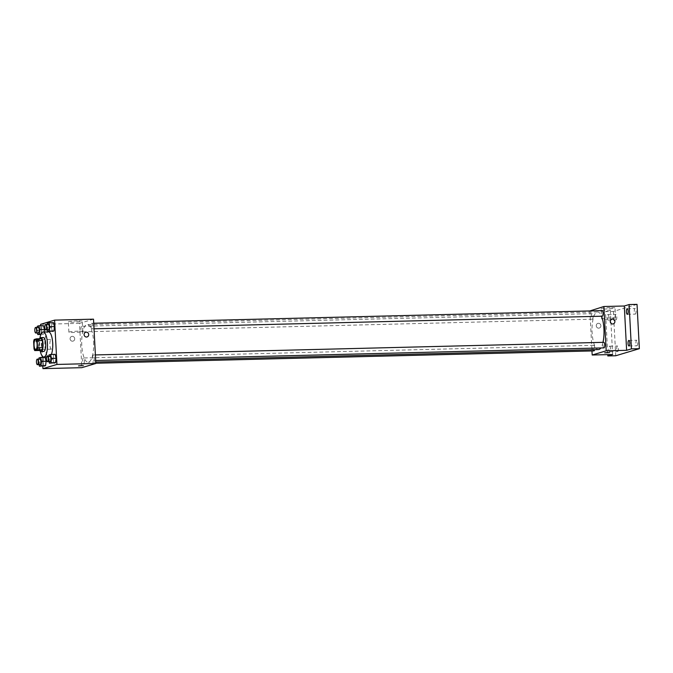 <?xml version="1.0" encoding="UTF-8"?>
<svg xmlns="http://www.w3.org/2000/svg" width="673" height="673" viewBox="0 0 673 673"><rect width="100%" height="100%" fill="white"/><g stroke="black" fill="none" stroke-linecap="round" stroke-linejoin="round"><path stroke-width="0.5" stroke-dasharray="3.37 2.52" d="M52.94 343.861A4.871 1.548 88.6 0 1 51.535 349.186A4.871 1.548 88.6 0 1 49.861 344.357A4.871 1.548 88.6 0 1 51.291 339.453A4.871 1.548 88.6 0 1 52.94 343.861M40.027 350.456A6.612 2.103 88.6 0 1 39.295 348.656L34.02 348.782M41.692 338.704L39.446 339.377A6.612 2.103 88.6 0 0 38.925 341.548L39.295 348.656M39.522 338.755A6.957 2.212 -91.4 0 0 39.808 350.456M43.669 351.466A6.957 2.212 88.6 0 1 41.289 344.568A6.957 2.212 88.6 0 1 43.324 337.56M39.446 339.377L34.172 339.503M38.925 341.548L33.65 341.682M40.271 351.129A12.518 3.979 88.6 0 1 39.943 338.065M51.367 354.435A12.518 3.979 88.6 0 1 49.087 356.9A12.518 3.979 88.6 0 1 44.797 344.483A12.518 3.979 88.6 0 1 48.464 331.865M39.009 357.91L45.141 357.346L43.627 357.8L43.08 362.175L44.056 366.104L43.08 362.175L38.47 362.293L39.051 364.648M37.343 326.228L43.476 325.656L41.962 326.111L41.423 330.493L42.399 334.422L43.913 333.968L44.157 331.974L43.913 333.968L41.087 334.035M40.683 325.732L42.281 356.135M42.349 357.413L42.803 366.137M49.02 354.915L55.152 354.343L53.63 354.797L53.091 359.18L54.067 363.109L53.091 359.18L48.481 359.289L49.062 361.645M47.354 323.225L53.487 322.661L51.972 323.116L51.434 327.499L52.41 331.419L51.434 327.499L46.816 327.608L47.404 329.963M93.589 341.648A18.81 5.981 88.6 0 1 88.146 362.225A18.81 5.981 88.6 0 1 81.702 343.567A18.81 5.981 88.6 0 1 87.212 324.613A18.81 5.981 88.6 0 1 93.589 341.648M93.513 319.162L79.515 323.36L81.837 367.668M82.712 328.811A2.785 0.883 88.6 0 1 81.913 331.856A2.785 0.883 88.6 0 1 80.953 329.097A2.785 0.883 88.6 0 1 81.77 326.296A2.785 0.883 88.6 0 1 82.712 328.811M84.377 360.501A2.785 0.883 88.6 0 1 83.57 363.538A2.785 0.883 88.6 0 1 82.619 360.778A2.785 0.883 88.6 0 1 83.435 357.977A2.785 0.883 88.6 0 1 84.377 360.501M94.388 357.498A2.785 0.883 88.6 0 1 93.581 360.543A2.785 0.883 88.6 0 1 92.63 357.784A2.785 0.883 88.6 0 1 93.446 354.974A2.785 0.883 88.6 0 1 94.388 357.498M90.973 326.338A2.785 0.883 -91.4 0 0 91.923 328.861A2.785 0.883 -91.4 0 0 92.731 326.052A2.785 0.883 -91.4 0 0 91.78 323.292A2.785 0.883 -91.4 0 0 90.973 326.338M79.515 323.36L40.616 324.327M77.504 320.886A6.982 0.572 177 0 0 68.335 321.904A6.982 0.572 177 0 0 75.334 322.115A6.982 0.572 177 0 0 82.274 321.172A6.982 0.572 177 0 0 77.504 320.886M70.093 338.847A2.431 2.297 73.3 0 0 73.096 341.118A2.431 2.297 73.3 0 0 74.602 338.132A2.431 2.297 73.3 0 0 70.093 338.847A2.431 2.297 73.3 0 0 73.096 341.118A2.431 2.297 73.3 0 0 74.602 338.132A2.431 2.297 73.3 0 0 70.093 338.847M87.103 336.929L87.103 336.921A2.431 2.297 -106.7 0 1 84.201 335.255A2.431 2.297 -106.7 0 1 85.698 332.26L85.698 332.26M78.043 331.183A6.982 0.572 177 0 0 68.873 332.21A6.982 0.572 177 0 0 75.872 332.412A6.982 0.572 177 0 0 82.813 331.478A6.982 0.572 177 0 0 78.043 331.183M78.497 365.893L83.359 365.641M602.991 342.338A18.81 5.981 88.6 0 1 600.829 347.966M598.49 349.565A18.81 5.981 88.6 0 1 592.047 330.914A18.81 5.981 88.6 0 1 597.557 311.961A18.81 5.981 88.6 0 1 601.494 316.226M602.133 310.64A2.785 0.883 -91.4 0 0 601.326 313.685A2.785 0.883 -91.4 0 0 602.268 316.201M593.914 350.885A2.785 0.883 88.6 0 1 592.963 348.126A2.785 0.883 88.6 0 1 593.779 345.325A2.785 0.883 88.6 0 1 594.722 347.84A2.785 0.883 88.6 0 1 594.612 349.666M603.925 347.882A2.785 0.883 88.6 0 1 602.974 345.123A2.785 0.883 88.6 0 1 603.79 342.321M593.064 316.159A2.785 0.883 88.6 0 1 592.257 319.204A2.785 0.883 88.6 0 1 591.306 316.445A2.785 0.883 88.6 0 1 592.122 313.643A2.785 0.883 88.6 0 1 593.064 316.159M589.876 310.943L591.971 350.936M637.028 304.364L613.406 311.448L605.49 311.641L607.744 354.629M589.859 310.707L610.302 310.203L605.49 311.641M610.268 307.67A6.982 0.572 177 0 0 601.098 308.697A6.982 0.572 177 0 0 608.098 308.899A6.982 0.572 177 0 0 615.038 307.965A6.982 0.572 177 0 0 610.268 307.67M610.302 310.203L612.623 354.511M596.261 325.799A2.431 2.297 73.3 0 0 599.273 328.071A2.431 2.297 73.3 0 0 600.779 325.084A2.431 2.297 73.3 0 0 596.261 325.799A2.431 2.297 73.3 0 0 599.273 328.071A2.431 2.297 73.3 0 0 600.779 325.084A2.431 2.297 73.3 0 0 596.27 325.799M613.271 323.881L613.271 323.881A2.431 2.297 -106.7 0 1 610.369 322.207A2.431 2.297 -106.7 0 1 611.875 319.212L611.875 319.212M610.806 317.976A6.982 0.572 177 0 0 601.645 318.994A6.982 0.572 177 0 0 608.644 319.204A6.982 0.572 177 0 0 615.585 318.27A6.982 0.572 177 0 0 610.806 317.976M604.665 352.845L609.528 352.593M609.528 346.216A2.785 0.883 88.6 0 1 609.603 346.2A2.785 0.883 88.6 0 1 610.554 348.959A2.785 0.883 88.6 0 1 609.738 351.76A2.785 0.883 88.6 0 1 608.787 349.127A2.785 0.883 88.6 0 1 609.528 346.216M607.862 314.527A2.785 0.883 88.6 0 1 607.938 314.518A2.785 0.883 88.6 0 1 608.897 317.277A2.785 0.883 88.6 0 1 608.081 320.079A2.785 0.883 88.6 0 1 607.13 317.446A2.785 0.883 88.6 0 1 607.862 314.527M613.406 311.448L615.728 355.756M616.064 319.877A2.785 0.883 -91.4 0 0 616.805 316.958A2.785 0.883 -91.4 0 0 615.854 314.325A2.785 0.883 -91.4 0 0 615.778 314.333A2.785 0.883 -91.4 0 0 615.038 317.244A2.785 0.883 -91.4 0 0 615.988 319.885A2.785 0.883 -91.4 0 0 616.064 319.877M635.32 314.106A2.785 0.883 -91.4 0 0 636.052 311.195A2.785 0.883 -91.4 0 0 635.102 308.554A2.785 0.883 -91.4 0 0 635.026 308.562A2.785 0.883 -91.4 0 0 634.294 311.473A2.785 0.883 -91.4 0 0 635.236 314.114A2.785 0.883 -91.4 0 0 635.32 314.106M636.978 345.787A2.785 0.883 -91.4 0 0 637.71 342.877A2.785 0.883 -91.4 0 0 636.759 340.235A2.785 0.883 -91.4 0 0 636.683 340.244A2.785 0.883 -91.4 0 0 635.951 343.163A2.785 0.883 -91.4 0 0 636.902 345.796A2.785 0.883 -91.4 0 0 636.978 345.787M617.73 351.558A2.785 0.883 -91.4 0 0 618.462 348.648A2.785 0.883 -91.4 0 0 617.511 346.006A2.785 0.883 -91.4 0 0 617.435 346.015A2.785 0.883 -91.4 0 0 616.704 348.925A2.785 0.883 -91.4 0 0 617.654 351.567A2.785 0.883 -91.4 0 0 617.73 351.558M47.211 324.403L46.816 327.608M48.406 329.938A2.785 0.883 88.6 0 1 47.447 327.179A2.785 0.883 88.6 0 1 48.263 324.378M51.972 323.116L51.434 327.499M37.2 327.398L36.805 330.611L37.394 332.958M38.395 332.942A2.785 0.883 88.6 0 1 37.436 330.174A2.785 0.883 88.6 0 1 38.252 327.372M41.962 326.111L41.423 330.493L36.805 330.611M41.423 330.493L42.399 334.422L40.902 334.456M42.399 334.422L43.913 333.968M48.877 356.084L48.481 359.289M50.063 361.62A2.785 0.883 88.6 0 1 49.112 358.86A2.785 0.883 88.6 0 1 49.928 356.059M53.63 354.797L53.091 359.18M38.866 359.079L38.47 362.293M40.052 364.623A2.785 0.883 88.6 0 1 39.101 361.864A2.785 0.883 88.6 0 1 39.917 359.054M43.627 357.8L43.08 362.175M35.711 349.581L51.535 349.186M35.467 339.84L51.291 339.453M49.087 356.9L46.681 356.959M82.813 331.478L82.274 321.172M68.873 332.21L68.335 321.904M597.557 311.961L87.212 324.613M95.759 362.032L88.146 362.225M91.923 328.861L94.018 328.803M91.78 323.292L93.732 323.25M593.779 345.325L83.435 357.977M95.827 363.235L83.57 363.538M95.389 354.932L93.446 354.974M95.684 360.492L93.581 360.543M592.122 313.643L81.77 326.296M592.257 319.204L81.913 331.856M615.585 318.27L615.038 307.965M601.645 318.994L601.098 308.697M609.738 351.76L617.654 351.567M609.603 346.2L617.511 346.006M628.986 345.998L636.902 345.796M628.851 340.429L636.759 340.235M627.329 314.308L635.236 314.114M627.194 308.747L635.102 308.554M608.081 320.079L615.988 319.885M607.938 314.518L615.854 314.325"/><path stroke-width="1.01" d="M37.116 344.248A4.871 1.548 88.6 0 1 35.711 349.581A4.871 1.548 88.6 0 1 34.037 344.744A4.871 1.548 88.6 0 1 35.467 339.84A4.871 1.548 88.6 0 1 37.116 344.248M36.418 338.83L34.172 339.503A6.612 2.103 88.6 0 0 33.65 341.682L34.02 348.782A6.612 2.103 88.6 0 0 34.752 350.583L36.998 349.91A6.612 2.103 88.6 0 0 37.52 347.739L37.15 340.631A6.612 2.103 88.6 0 0 36.418 338.83L41.692 338.704A6.612 2.103 88.6 0 1 42.424 340.504L37.15 340.631M34.752 350.583L40.027 350.456L42.273 349.783L36.998 349.91M42.424 340.504L42.794 347.605L37.52 347.739M42.794 347.605A6.612 2.103 88.6 0 1 42.273 349.783M39.808 350.456A6.957 2.212 -91.4 0 0 41.036 351.533A6.957 2.212 -91.4 0 0 41.221 351.499A6.957 2.212 -91.4 0 0 43.064 344.223A6.957 2.212 -91.4 0 0 40.691 337.627A6.957 2.212 -91.4 0 0 39.522 338.755M40.691 337.627L43.324 337.56A6.957 2.212 88.6 0 1 45.688 343.861A6.957 2.212 88.6 0 1 43.863 351.441A6.957 2.212 88.6 0 1 43.669 351.466L41.036 351.533M39.943 338.065A12.518 3.979 88.6 0 1 43.19 331.999A12.518 3.979 88.6 0 1 47.438 343.331A12.518 3.979 88.6 0 1 43.812 357.035A12.518 3.979 88.6 0 1 40.271 351.129M43.19 331.999L48.464 331.865A12.518 3.979 88.6 0 1 52.713 343.205A12.518 3.979 88.6 0 1 51.367 354.435M39.051 364.648L39.446 366.221L45.571 365.649L46.117 361.266L45.141 357.346L40.523 357.456L39.009 357.91L38.866 359.079M37.394 332.958L37.781 334.54L39.295 334.086L39.842 329.703L44.452 329.585L44.157 331.974L44.452 329.585L43.476 325.656L38.866 325.774L37.343 326.228L37.2 327.398M42.803 366.137L42.937 368.636L56.936 364.438L54.614 320.129L40.616 324.327L40.683 325.732M42.281 356.135L42.349 357.413M49.062 361.645L49.457 363.218L55.581 362.654L56.128 358.272L55.152 354.343L50.534 354.461L49.02 354.915L48.877 356.084M47.404 329.963L47.791 331.537L53.924 330.965L54.463 326.59L53.487 322.661L48.877 322.771L47.354 323.225L47.211 324.403M42.937 368.636L81.837 367.668L95.835 363.479L56.936 364.438M81.694 365.54L78.497 365.893L81.694 365.54M95.835 363.479L93.513 319.162L54.614 320.129M85.698 332.26A2.431 2.297 -106.7 0 1 88.71 334.531A2.431 2.297 -106.7 0 1 84.201 335.255A2.431 2.297 -106.7 0 1 85.698 332.26A2.431 2.297 -106.7 0 1 88.71 334.531A2.431 2.297 -106.7 0 1 87.103 336.929M83.359 365.641L78.497 365.893M601.494 316.226A18.81 5.981 88.6 0 1 603.942 328.988A18.81 5.981 88.6 0 1 602.991 342.338M600.829 347.966A18.81 5.981 88.6 0 1 598.49 349.565L95.759 362.032M94.018 328.803L602.268 316.201A2.785 0.883 -91.4 0 0 603.084 313.399A2.785 0.883 -91.4 0 0 602.133 310.64L93.732 323.25M594.612 349.666A2.785 0.883 88.6 0 1 593.914 350.885L95.827 363.235M95.389 354.932L603.79 342.321A2.785 0.883 88.6 0 1 604.733 344.845A2.785 0.883 88.6 0 1 603.925 347.882L95.684 360.492M591.971 350.936L592.181 355.016L606.188 350.818L603.866 306.509L589.876 310.943M606.188 350.818L626.622 350.313L631.434 348.875L639.35 348.673L615.728 355.756L607.812 355.95L612.623 354.511L592.181 355.016M607.862 352.492L604.665 352.854L607.862 352.492M639.35 348.673L637.028 304.364L629.112 304.558L624.3 306.005L603.866 306.509M626.622 350.313L624.3 306.005M611.875 319.212A2.431 2.297 -106.7 0 1 614.878 321.492A2.431 2.297 -106.7 0 1 610.369 322.207A2.431 2.297 -106.7 0 1 611.875 319.212A2.431 2.297 -106.7 0 1 614.878 321.492A2.431 2.297 -106.7 0 1 613.271 323.881M609.528 352.593L604.665 352.845M607.744 354.629L607.812 355.95M628.775 340.445A2.785 0.883 88.6 0 1 628.851 340.429A2.785 0.883 88.6 0 1 629.802 343.188A2.785 0.883 88.6 0 1 628.986 345.998A2.785 0.883 88.6 0 1 628.035 343.356A2.785 0.883 88.6 0 1 628.775 340.445M627.11 308.764A2.785 0.883 88.6 0 1 627.194 308.747A2.785 0.883 88.6 0 1 628.145 311.506A2.785 0.883 88.6 0 1 627.329 314.308A2.785 0.883 88.6 0 1 626.378 311.675A2.785 0.883 88.6 0 1 627.11 308.764M631.434 348.875L629.112 304.558M47.791 331.537L49.306 331.082L49.852 326.699L48.877 322.771M45.629 324.436L48.263 324.378A2.785 0.883 88.6 0 1 49.205 326.893A2.785 0.883 88.6 0 1 48.406 329.938L45.764 330.006A2.785 0.883 88.6 0 1 44.813 327.246A2.785 0.883 88.6 0 1 45.629 324.436A2.785 0.883 88.6 0 1 46.572 326.96A2.785 0.883 88.6 0 1 45.764 330.006M52.41 331.419L53.924 330.965L49.306 331.082M53.924 330.965L54.463 326.59L49.852 326.699M54.463 326.59L53.487 322.661M39.842 329.703L38.866 325.774M35.619 327.44L38.252 327.372A2.785 0.883 88.6 0 1 39.194 329.896A2.785 0.883 88.6 0 1 38.395 332.942L35.753 333A2.785 0.883 88.6 0 1 34.803 330.241A2.785 0.883 88.6 0 1 35.619 327.44A2.785 0.883 88.6 0 1 36.561 329.955A2.785 0.883 88.6 0 1 35.753 333M40.902 334.456L37.781 334.54M41.087 334.035L39.295 334.086M44.452 329.585L43.476 325.656M49.457 363.218L50.971 362.764L51.51 358.381L50.534 354.461M47.287 356.118L49.928 356.059A2.785 0.883 88.6 0 1 50.87 358.574A2.785 0.883 88.6 0 1 50.063 361.62L47.421 361.687A2.785 0.883 88.6 0 1 46.471 358.928A2.785 0.883 88.6 0 1 47.287 356.118A2.785 0.883 88.6 0 1 48.229 358.642A2.785 0.883 88.6 0 1 47.421 361.687M54.067 363.109L55.581 362.654L50.971 362.764M55.581 362.654L56.128 358.272L51.51 358.381M56.128 358.272L55.152 354.343M39.446 366.221L40.96 365.767L41.499 361.384L40.523 357.456M37.276 359.121L39.917 359.054A2.785 0.883 88.6 0 1 40.86 361.578A2.785 0.883 88.6 0 1 40.052 364.623L37.41 364.682A2.785 0.883 88.6 0 1 36.46 361.923A2.785 0.883 88.6 0 1 37.276 359.121A2.785 0.883 88.6 0 1 38.218 361.645A2.785 0.883 88.6 0 1 37.41 364.682M44.056 366.104L45.571 365.649L40.96 365.767M45.571 365.649L46.117 361.266L41.499 361.384M46.117 361.266L45.141 357.346M46.681 356.959L43.812 357.035"/></g></svg>
